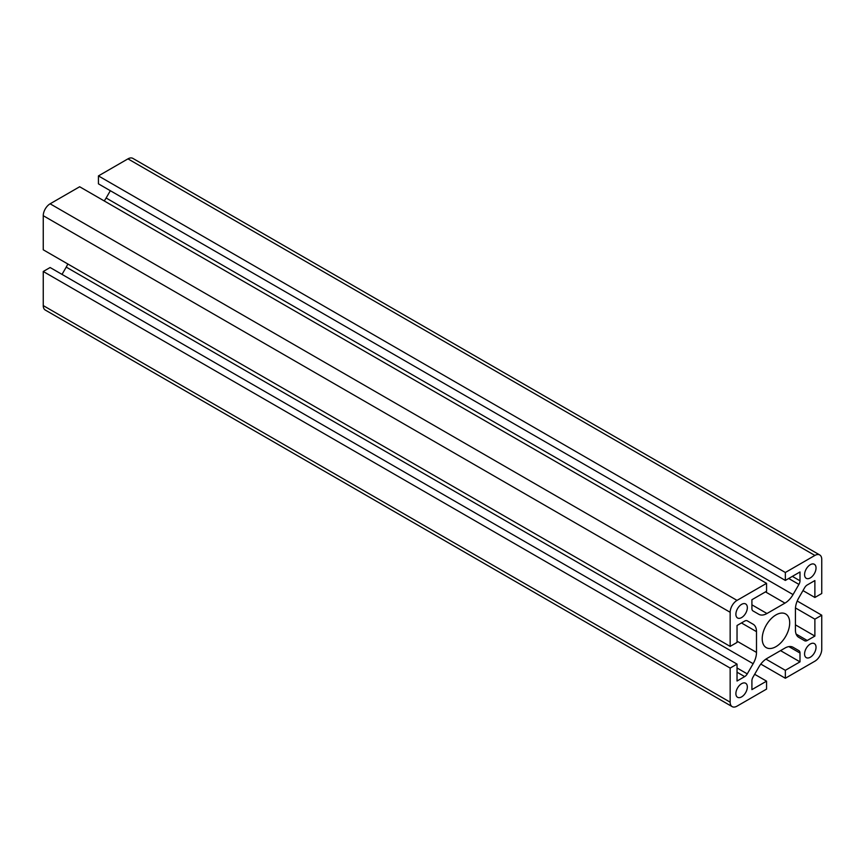 <?xml version="1.0" encoding="UTF-8"?>
<svg xmlns="http://www.w3.org/2000/svg" width="865" height="865" viewBox="0 0 865 865"><rect width="100%" height="100%" fill="white"/><g stroke="black" fill="none" stroke-linecap="round" stroke-linejoin="round"><path stroke-width="1.3" d="M735.888 614.269A8.099 4.671 120 0 0 737.564 617.978A8.099 4.671 120 0 0 743.803 615.804A8.099 4.671 120 0 0 747.338 607.663A8.099 4.671 120 0 0 745.662 603.954A8.099 4.671 120 0 0 739.424 606.116A8.099 4.671 120 0 0 735.888 614.269M804.58 574.609A8.099 4.671 120 0 0 806.256 578.317A8.099 4.671 120 0 0 812.495 576.144A8.099 4.671 120 0 0 816.03 568.002A8.099 4.671 120 0 0 814.354 564.294A8.099 4.671 120 0 0 808.115 566.467A8.099 4.671 120 0 0 804.58 574.609M804.58 653.929A8.099 4.671 120 0 0 806.256 657.638A8.099 4.671 120 0 0 812.495 655.465A8.099 4.671 120 0 0 816.03 647.323A8.099 4.671 120 0 0 814.354 643.614A8.099 4.671 120 0 0 808.115 645.777A8.099 4.671 120 0 0 804.58 653.929M735.888 693.589A8.099 4.671 120 0 0 737.564 697.287A8.099 4.671 120 0 0 743.803 695.125A8.099 4.671 120 0 0 747.338 686.972A8.099 4.671 120 0 0 745.662 683.274A8.099 4.671 120 0 0 739.424 685.437A8.099 4.671 120 0 0 735.888 693.589M762.216 638.727A19.43 11.213 120 0 0 766.239 647.615A19.43 11.213 120 0 0 781.214 642.414A19.43 11.213 120 0 0 789.691 622.865A19.43 11.213 120 0 0 785.669 613.966A19.43 11.213 120 0 0 770.693 619.167A19.43 11.213 120 0 0 762.216 638.727M798.925 650.664L798.925 650.664A5.179 2.995 -60 0 1 799.995 653.032L799.995 661.855L785.344 670.321L785.344 678.246L814.884 661.195A9.71 5.612 120 0 0 821.75 649.301L821.75 615.199L814.884 619.156L814.884 636.078L807.24 640.489A5.179 2.995 -60 0 1 804.645 640.749L798.773 637.354A16.186 9.353 -60 0 1 795.422 629.947L795.422 609.165A16.186 9.353 -60 0 1 798.773 597.888L804.645 587.703A5.179 2.995 -60 0 1 807.24 584.967L814.884 580.556L814.884 597.477L821.75 593.509L821.75 559.406A9.71 5.612 120 0 0 819.739 554.962A9.71 5.612 120 0 0 814.884 555.438L785.344 572.489L785.344 580.426L799.995 571.97L799.995 580.793A5.179 2.995 -60 0 1 798.925 584.394L793.043 594.579A16.186 9.353 -60 0 1 784.955 603.121L766.963 613.512A16.186 9.353 -60 0 1 758.865 614.312L752.982 610.917A5.179 2.995 -60 0 1 751.912 608.549L751.912 599.726L766.563 591.271L766.563 583.334L737.034 600.386A9.71 5.612 120 0 0 730.157 612.279L730.157 646.393L737.034 642.425L737.034 625.503L744.668 621.092A5.179 2.995 -60 0 1 747.263 620.832L753.145 624.227A16.186 9.353 -60 0 1 756.497 631.645L756.497 652.415A16.186 9.353 -60 0 1 753.145 663.704L747.263 673.878A5.179 2.995 -60 0 1 744.668 676.614L737.034 681.025L737.034 664.104L730.157 668.072L730.157 702.175A9.71 5.612 120 0 0 732.168 706.629A9.71 5.612 120 0 0 737.034 706.143L766.563 689.091L766.563 681.155L751.912 689.621L751.912 680.798A5.179 2.995 -60 0 1 752.982 677.187L758.865 667.002A16.186 9.353 -60 0 1 766.963 658.46L784.955 648.069A16.186 9.353 -60 0 1 793.043 647.269L798.925 650.664M737.034 664.104L50.116 267.523L43.25 271.491L43.25 305.594A9.71 5.612 120 0 0 45.261 310.038L732.168 706.629M43.25 271.491L730.157 668.072M67.784 263.976A16.186 9.353 -60 0 1 66.227 267.112L62.02 274.4M747.263 620.832L753.145 624.227M766.563 583.334L79.656 186.754L50.116 203.805A9.71 5.612 120 0 0 43.25 215.699L43.25 249.801L730.157 646.393M110.342 190.711L106.136 197.999A16.186 9.353 -60 0 1 104.189 200.918M819.739 554.962L132.832 158.371A9.71 5.612 120 0 0 127.966 158.857L98.437 175.909L98.437 183.845L785.344 580.426M98.437 175.909L785.344 572.489M802.98 590.6L814.884 597.477M795.422 624.844L814.884 636.078M795.465 607.954L814.884 619.156M797.216 601.024L821.75 615.199M760.811 664.082L785.344 678.246M765.925 659.108L785.344 670.321M780.533 650.621L799.995 661.855M799.995 653.032L788.869 646.609M754.658 674.289L766.563 681.155M792.362 576.382L799.995 580.793M43.25 305.594L730.157 702.175M737.034 672.202L744.668 676.614M737.034 667.975L747.263 673.878M66.227 267.112L753.145 663.704M737.034 641.181L756.497 652.415M741.446 622.951L756.497 631.645M43.25 215.699L730.157 612.279M50.116 203.805L737.034 600.386M751.912 604.83L766.963 613.512M765.493 591.887L784.955 603.121M106.136 197.999L793.043 594.579M788.696 578.49L798.925 584.394M127.966 158.857L814.884 555.438M796.114 634.067L807.24 640.489"/></g></svg>
